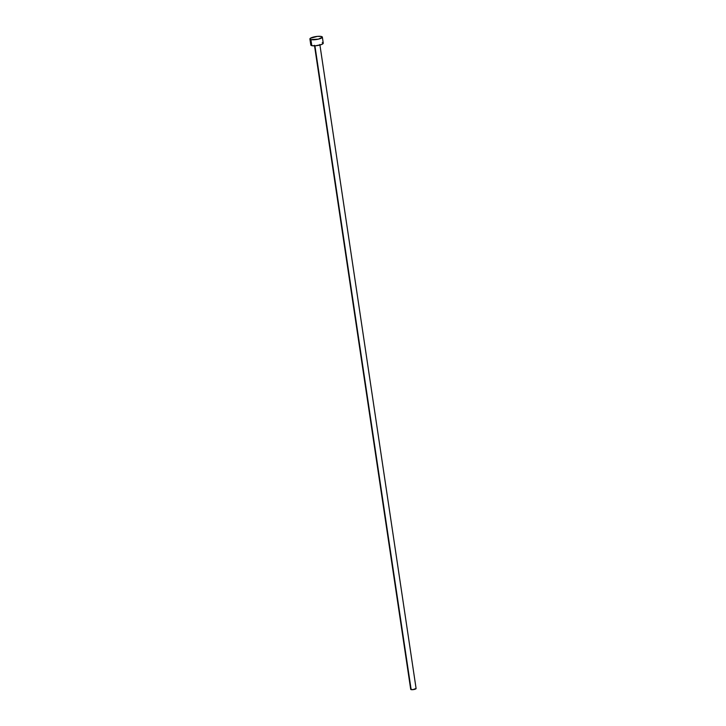 <?xml version="1.0" encoding="UTF-8"?>
<svg xmlns="http://www.w3.org/2000/svg" width="726" height="726" viewBox="0 0 726 726"><rect width="100%" height="100%" fill="white"/><g stroke="black" fill="none" stroke-linecap="round" stroke-linejoin="round"><path stroke-width="1.09" d="M314.458 45.302L410.707 689.346A2.732 0.653 -8.5 0 0 411.143 689.618L314.921 45.82L411.143 689.618A2.732 0.653 -8.5 0 0 414.219 689.455A2.732 0.653 -8.5 0 0 416.098 688.538L319.848 44.495M310.9 39.603A6.298 1.497 171.5 0 1 309.902 38.977A6.298 1.497 171.5 0 1 314.258 36.863A6.298 1.497 171.5 0 1 321.355 36.482A6.298 1.497 171.5 0 1 322.353 37.117A6.298 1.497 171.5 0 1 317.997 39.231A6.298 1.497 171.5 0 1 310.9 39.603L311.799 45.656L310.9 39.603L309.902 38.905L310.41 38.251L317.425 36.382L321.355 36.482L322.353 37.189L318.433 39.131L310.9 39.603M309.902 38.977L310.81 45.021A6.298 1.497 -8.5 0 0 311.799 45.656A6.298 1.497 -8.5 0 0 318.905 45.275A6.298 1.497 -8.5 0 0 323.251 43.161L322.353 37.117M322.262 42.535L322.816 42.716M323.261 43.233L321.373 44.567L315.728 45.756L311.799 45.656L310.9 45.23L311.309 44.295M416.062 688.448L412.84 689.664L410.762 689.174"/></g></svg>
